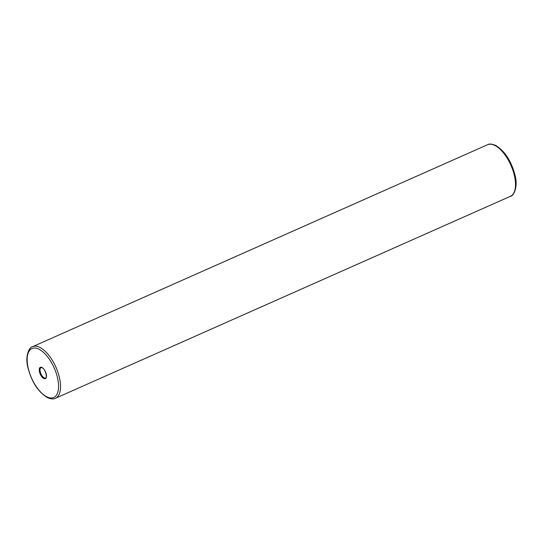 <?xml version="1.0" encoding="UTF-8"?>
<svg xmlns="http://www.w3.org/2000/svg" width="543" height="543" viewBox="0 0 543 543"><rect width="100%" height="100%" fill="white"/><g stroke="black" fill="none" stroke-linecap="round" stroke-linejoin="round"><path stroke-width="0.81" d="M487.546 144.73A28.209 13.046 66.1 0 1 494.639 145.341A28.209 13.046 66.1 0 1 513.366 171.751A28.209 13.046 66.1 0 1 510.434 196.301L55.454 398.27A28.209 13.046 66.1 0 0 58.386 373.72A28.209 13.046 66.1 0 0 39.659 347.31A28.209 13.046 66.1 0 0 32.566 346.699L487.546 144.73C489.141 143.691 491.782 143.888 495.474 145.327C504.841 150.988 511.411 161.135 515.178 175.769C518.253 187.905 513.176 196.39 510.434 196.301M44.193 377.826A5.64 2.606 -113.9 0 0 45.612 377.948C47.193 379.598 46.27 369.43 42.123 367.76L41.037 367.631A5.64 2.606 -113.9 0 0 40.447 372.546A5.64 2.606 -113.9 0 0 44.193 377.826M41.913 367.455A6.204 2.871 66.1 0 1 46.372 374.684A6.204 2.871 66.1 0 1 43.82 378.532A6.204 2.871 66.1 0 1 39.361 371.303A6.204 2.871 66.1 0 1 41.913 367.455M46.997 396.913A26.797 12.394 -113.9 0 0 58.013 380.297A26.797 12.394 -113.9 0 0 38.736 349.081A26.797 12.394 -113.9 0 0 27.72 365.69A26.797 12.394 -113.9 0 0 46.997 396.913M32.566 346.699C29.824 346.61 24.747 355.095 27.822 367.231C31.589 381.872 38.159 392.012 47.526 397.673C51.022 399.105 53.669 399.309 55.454 398.27"/></g></svg>
